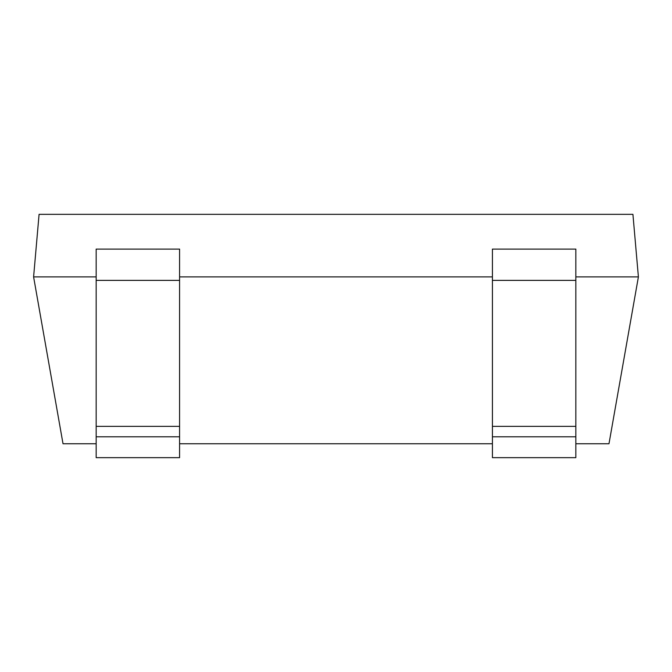 <?xml version="1.0" encoding="UTF-8"?>
<svg xmlns="http://www.w3.org/2000/svg" width="672" height="672" viewBox="0 0 672 672"><rect width="100%" height="100%" fill="white"/><g stroke="black" fill="none" stroke-linecap="round" stroke-linejoin="round"><path stroke-width="1.01" d="M96.163 276.906L33.6 276.906L39.077 214.343L632.923 214.343L638.4 276.906L575.837 276.906M638.4 276.906L608.983 443.755L575.837 443.755M492.416 443.755L179.584 443.755M96.163 443.755L63.017 443.755L33.6 276.906M96.163 280.384L179.584 280.384L179.584 249.102L96.163 249.102L179.584 249.102L96.163 249.102L96.163 436.8L179.584 436.8L179.584 457.657L96.163 457.657L96.163 436.8M492.416 436.8L492.416 249.102L575.837 249.102L492.416 249.102L575.837 249.102L575.837 457.657L492.416 457.657L492.416 436.8L575.837 436.8M492.416 276.906L179.584 276.906M179.584 280.384L179.584 436.8M492.416 426.376L575.837 426.376M492.416 280.384L575.837 280.384M96.163 426.376L179.584 426.376"/></g></svg>
